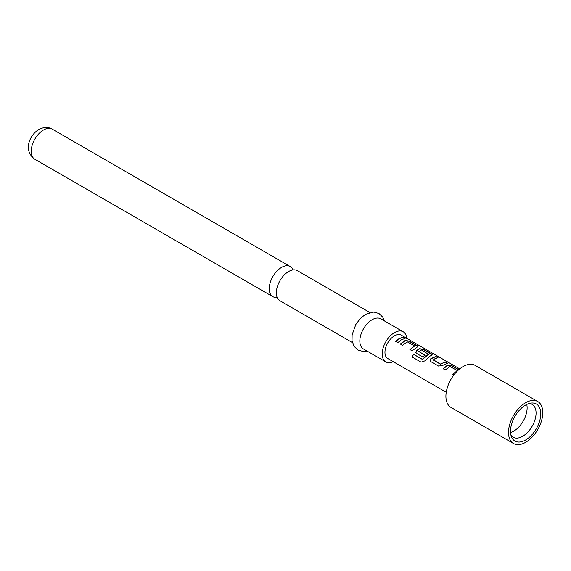 <?xml version="1.0" encoding="UTF-8"?>
<svg xmlns="http://www.w3.org/2000/svg" width="571" height="571" viewBox="0 0 571 571"><rect width="100%" height="100%" fill="white"/><g stroke="black" fill="none" stroke-linecap="round" stroke-linejoin="round"><path stroke-width="0.86" d="M404.789 338.046C403.833 337.118 404.539 337.318 406.923 338.66L404.868 337.854C403.911 336.926 404.632 337.133 407.03 338.475L407.723 338.903M352.435 342.614L279.961 300.767A17.387 10.042 -60 0 1 276.357 292.809A17.387 10.042 -60 0 1 288.655 271.51A17.387 10.042 -60 0 1 297.348 270.647L369.822 312.494M443.125 368.816L448.078 365.326L452.075 365.997L458.656 369.794M452.682 374.34L457.378 370.636L450.005 366.525L445.259 369.951L443.067 368.688L446.586 365.875L448.107 365.14L452.125 365.804L458.806 369.665M430.077 360.622L430.827 358.845L435.787 356.597L437.978 357.86M433.282 359.737L440.369 364.02L445.409 361.928L447.6 363.192L442.561 365.476L438.542 366.068L430.869 361.643L430.056 360.565L430.805 358.688L435.837 356.404L438.028 357.667L434.538 358.916L433.303 360.087L440.391 364.177L445.351 362.121L447.543 363.384M415.838 352.407L416.587 350.623L419.599 348.881L423.589 349.552L432.147 354.884M411.984 356.904L413.675 354.377L422.34 359.387L428.643 354.384L421.576 349.966L418.807 351.572L425.031 355.169L422.911 357.046L416.63 353.42L415.816 352.343L416.566 350.466L419.621 348.695L423.646 349.359L431.312 353.792L432.183 354.791L429.863 356.218L424.717 360.936L421.077 362.15L411.877 356.839L413.597 354.277L422.262 359.28L428.657 354.056M418.8 351.379L425.052 355.326M400.399 344.149L405.36 340.659L409.35 341.33L417.901 346.661M409.971 349.673L414.66 345.969L407.287 341.858L402.541 345.284L400.35 344.02L403.868 341.215L405.381 340.473L409.407 341.137L417.073 345.569L417.943 346.568L412.105 350.808L409.914 349.545L414.66 345.969M395.732 341.451L399.193 338.689L402.641 337.454L404.825 338.717M525.641 440.005A21.405 12.355 120 0 0 540.523 417.108A21.405 12.355 120 0 0 531.037 403.09A21.405 12.355 120 0 0 525.641 405.053A21.405 12.355 120 0 0 511.502 436.929A21.405 12.355 120 0 0 525.641 440.005M510.917 435.073A18.971 10.949 120 0 0 513.172 437.236A18.971 10.949 120 0 0 522.658 436.301A18.971 10.949 120 0 0 535.048 419.585A18.971 10.949 120 0 0 532.143 404.382A18.971 10.949 120 0 0 529.139 403.511M510.545 432.525A18.971 10.949 120 0 0 513.714 431.134A18.971 10.949 120 0 0 526.747 404.461M537.761 401.541L475.165 365.404A24.239 13.997 120 0 0 463.045 366.603A24.239 13.997 120 0 0 447.214 387.959A24.239 13.997 120 0 0 450.926 407.387L513.522 443.524A24.239 13.997 120 0 0 525.641 442.325A24.239 13.997 120 0 0 541.472 420.963A24.239 13.997 120 0 0 537.761 401.541A24.239 13.997 120 0 0 525.641 402.741A24.239 13.997 120 0 0 509.803 424.103A24.239 13.997 120 0 0 513.522 443.524M293.03 269.912A17.387 10.042 120 0 0 290.239 266.543A17.387 10.042 120 0 0 281.546 267.406A17.387 10.042 120 0 0 269.248 288.705A17.387 10.042 120 0 0 272.852 296.663A17.387 10.042 120 0 0 277.163 297.398M406.723 338.296A17.387 10.042 120 0 0 403.183 331.751L380.828 318.846A17.387 10.042 120 0 0 372.135 319.71A17.387 10.042 120 0 0 360.772 335.034A17.387 10.042 120 0 0 363.441 348.967L385.796 361.871A17.387 10.042 120 0 0 393.233 361.664M403.183 331.751A17.387 10.042 120 0 0 394.49 332.615A17.387 10.042 120 0 0 383.127 347.939A17.387 10.042 120 0 0 385.796 361.871M446.229 392.263L387.745 358.495A13.49 7.787 -60 0 1 385.675 347.682A13.49 7.787 -60 0 1 394.49 335.798A13.49 7.787 -60 0 1 401.235 335.127L406.402 338.111M453.895 374.94L452.632 374.212L457.378 370.636M401.384 339.781L397.866 342.586L395.674 341.322L399.193 338.517L402.691 337.261L404.875 338.524L401.384 339.781M404.868 337.854L404.261 337.261M34.817 159.238C22.847 150.544 29.542 135.099 38.771 129.51C43.781 126.94 48.264 126.812 52.204 129.117A17.387 10.042 120 0 0 43.51 129.981A17.387 10.042 120 0 0 32.154 145.305A17.387 10.042 120 0 0 34.817 159.238L272.852 296.663M366.996 351.015L363.063 351.472L357.874 350.009L354.013 346.262L352.029 340.587L352.114 334.806L355.797 324.521L360.372 318.418L365.604 314.264L373.834 312.037L378.987 313.529L382.741 317.148L384.383 320.895M407.494 338.746L459.719 368.895M52.204 129.117L290.239 266.543"/></g></svg>
